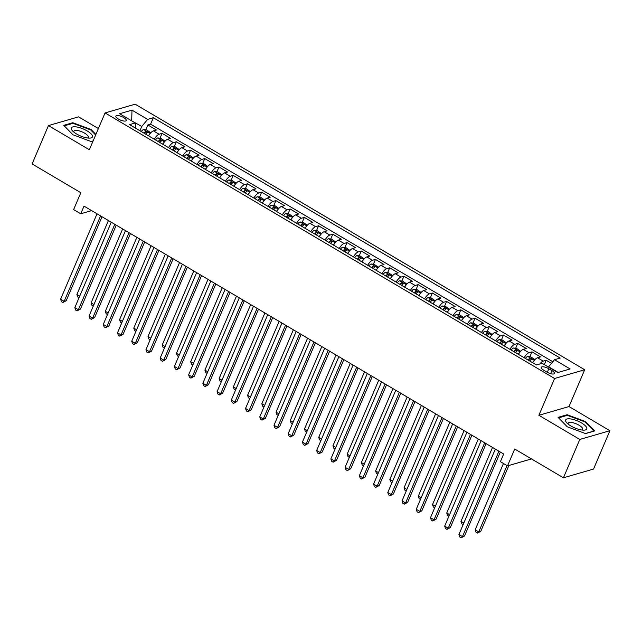 <?xml version="1.0" encoding="UTF-8"?>
<svg xmlns="http://www.w3.org/2000/svg" width="642" height="642" viewBox="0 0 642 642"><rect width="100%" height="100%" fill="white"/><g stroke="black" fill="none" stroke-linecap="round" stroke-linejoin="round"><path stroke-width="0.96" d="M118.465 119.067A5.65 1.846 23.1 0 0 126.265 120.527A5.65 1.846 23.1 0 0 123.673 117.558A5.65 1.846 23.1 0 0 115.881 116.098A5.65 1.846 23.1 0 0 118.465 119.067M98.386 128.56L78.565 116.852L48.455 125.583L32.1 163.927L80.82 192.712L73.629 209.581L80.74 213.778L91.637 210.616M584.702 369.744L135.165 104.197L105.055 112.936L554.592 378.483L584.702 369.744L569.005 406.555L538.887 415.294L579.79 439.449L609.9 430.718L569.005 406.555M609.9 430.718L593.545 469.053L563.435 477.792L514.707 449.015L507.517 465.883L531.488 458.926M579.79 439.449L563.435 477.792M551.462 363.372L546.182 360.25L544.32 364.608M532.691 362.754A7.062 2.48 -59.4 0 1 537.514 357.755L540.492 356.896L531.953 351.848L529.891 356.679M518.463 354.352A7.062 2.48 120.6 0 1 523.294 349.352L526.263 348.486L517.725 343.446L515.662 348.277M504.243 345.95A7.062 2.48 120.6 0 1 509.066 340.95L512.035 340.083L503.505 335.044L501.442 339.875M490.015 337.548A7.062 2.48 120.6 0 1 494.838 332.548L497.807 331.681L489.276 326.642L487.214 331.473M475.786 329.145A7.062 2.48 120.6 0 1 480.617 324.138L483.587 323.279L475.048 318.239L472.985 323.07M461.566 320.735A7.062 2.48 120.6 0 1 466.389 315.736L469.358 314.877L460.828 309.837L458.765 314.668M447.338 312.333A7.062 2.48 120.6 0 1 452.161 307.333L455.13 306.475L446.599 301.427L444.537 306.266M433.109 303.931A7.062 2.48 120.6 0 1 437.94 298.931L440.91 298.073L432.371 293.025L430.309 297.856M418.889 295.529A7.062 2.48 120.6 0 1 423.712 290.529L426.681 289.662L418.143 284.623L416.088 289.454M404.661 287.126A7.062 2.48 120.6 0 1 409.484 282.127L412.453 281.26L403.922 276.221L401.86 281.052M390.432 278.724A7.062 2.48 120.6 0 1 395.263 273.717L398.233 272.858L389.694 267.818L387.632 272.649M376.212 270.314A7.062 2.48 120.6 0 1 381.035 265.315L384.004 264.456L375.466 259.416L373.411 264.247M361.984 261.912A7.062 2.48 120.6 0 1 366.807 256.912L369.776 256.054L361.245 251.006L359.183 255.845M347.755 253.51A7.062 2.48 120.6 0 1 352.578 248.51L355.556 247.652L347.017 242.604L344.955 247.435M333.527 245.108A7.062 2.48 120.6 0 1 338.358 240.108L341.327 239.241L332.789 234.202L330.734 239.033M319.307 236.705A7.062 2.48 120.6 0 1 324.13 231.706L327.099 230.839L318.568 225.799L316.506 230.63M305.078 228.303A7.062 2.48 120.6 0 1 309.901 223.304L312.879 222.437L304.34 217.397L302.278 222.228M290.85 219.901A7.062 2.48 120.6 0 1 295.681 214.893L298.65 214.035L290.112 208.995L288.049 213.826M276.63 211.491A7.062 2.48 120.6 0 1 281.453 206.491L284.422 205.633L275.891 200.593L273.829 205.424M262.401 203.089A7.062 2.48 120.6 0 1 267.224 198.089L270.202 197.23L261.663 192.183L259.601 197.022M248.173 194.686A7.062 2.48 120.6 0 1 253.004 189.687L255.973 188.828L247.435 183.781L245.372 188.612M233.953 186.284A7.062 2.48 120.6 0 1 238.776 181.285L241.745 180.418L233.215 175.378L231.152 180.209M219.725 177.882A7.062 2.48 120.6 0 1 224.548 172.883L227.517 172.016L218.986 166.976L216.924 171.807M205.496 169.48A7.062 2.48 120.6 0 1 210.327 164.48L213.296 163.614L204.758 158.574L202.695 163.405M191.276 161.078A7.062 2.48 120.6 0 1 196.099 156.07L199.068 155.212L190.538 150.172L188.475 155.003M177.048 152.668A7.062 2.48 120.6 0 1 181.871 147.668L184.84 146.809L176.309 141.77L174.247 146.601M162.819 144.265A7.062 2.48 120.6 0 1 167.65 139.266L170.62 138.407L162.081 133.359L160.018 138.199M507.517 465.883L500.399 461.678L503.673 454.014L84.014 206.114L80.74 213.778M551.935 370.611L548.806 368.757A5.473 1.79 23.1 0 0 541.246 367.344A5.473 1.79 23.1 0 0 543.758 370.225L546.888 372.071A5.473 1.79 23.1 0 0 554.439 373.483A5.473 1.79 23.1 0 0 551.935 370.611L550.627 373.668M135.831 128.32L135.261 122.967L129.564 124.62L536.423 364.961L542.121 363.308L557.77 372.553L570.136 368.957L554.487 359.713L560.185 358.059L153.334 117.727L147.636 119.38L141.762 126.458L131.409 120.688M135.261 122.967L119.613 113.722L131.987 110.135L147.636 119.38M539.826 363.974A7.062 2.48 -59.4 0 1 543.204 361.117L546.182 360.25M552.794 361.759L150.581 124.171L147.853 124.957L145.798 129.788M148.599 135.863A7.062 2.48 120.6 0 1 153.422 130.864L156.391 130.005L147.853 124.957M154.289 139.226A7.062 2.48 -59.4 0 1 159.112 134.226L162.081 133.359M168.509 147.628A7.062 2.48 -59.4 0 1 173.34 142.628L176.309 141.77M182.737 156.03A7.062 2.48 -59.4 0 1 187.56 151.03L190.538 150.172M196.966 164.432A7.062 2.48 -59.4 0 1 201.789 159.433L204.758 158.574M211.186 172.842A7.062 2.48 -59.4 0 1 216.017 167.835L218.986 166.976M225.414 181.245A7.062 2.48 -59.4 0 1 230.237 176.245L233.215 175.378M239.643 189.647A7.062 2.48 -59.4 0 1 244.466 184.647L247.435 183.781M253.863 198.049A7.062 2.48 -59.4 0 1 258.694 193.049L261.663 192.183M268.091 206.451A7.062 2.48 -59.4 0 1 272.914 201.452L275.891 200.593M282.32 214.853A7.062 2.48 -59.4 0 1 287.143 209.854L290.112 208.995M296.548 223.255A7.062 2.48 -59.4 0 1 301.371 218.256L304.34 217.397M310.768 231.666A7.062 2.48 -59.4 0 1 315.599 226.658L318.568 225.799M324.996 240.068A7.062 2.48 -59.4 0 1 329.819 235.068L332.789 234.202M339.225 248.47A7.062 2.48 -59.4 0 1 344.048 243.47L347.017 242.604M353.445 256.872A7.062 2.48 -59.4 0 1 358.276 251.873L361.245 251.006M367.673 265.274A7.062 2.48 -59.4 0 1 372.496 260.275L375.466 259.416M381.902 273.677A7.062 2.48 -59.4 0 1 386.725 268.677L389.694 267.818M396.122 282.079A7.062 2.48 -59.4 0 1 400.953 277.079L403.922 276.221M410.35 290.489A7.062 2.48 -59.4 0 1 415.173 285.481L418.143 284.623M424.579 298.891A7.062 2.48 -59.4 0 1 429.402 293.892L432.371 293.025M438.799 307.293A7.062 2.48 -59.4 0 1 443.63 302.294L446.599 301.427M453.027 315.695A7.062 2.48 -59.4 0 1 457.85 310.696L460.828 309.837M467.256 324.098A7.062 2.48 -59.4 0 1 472.079 319.098L475.048 318.239M481.476 332.5A7.062 2.48 -59.4 0 1 486.307 327.5L489.276 326.642M495.704 340.91A7.062 2.48 -59.4 0 1 500.527 335.902L503.505 335.044M509.933 349.312A7.062 2.48 -59.4 0 1 514.756 344.313L517.725 343.446M524.153 357.714A7.062 2.48 -59.4 0 1 528.984 352.715L531.953 351.848M558.163 372.432L548.621 366.799L554.487 359.713M538.887 415.294L554.592 378.483M48.455 125.583L89.35 149.746L105.055 112.936M131.682 120.856L131.987 110.135M139.932 130.743L141.762 126.458M150.581 124.171L153.334 117.727M585.416 421.529L567.159 414.732L558.091 417.364L567.279 426.794L585.544 433.583L594.612 430.951L585.416 421.529L585.175 422.091M95.883 134.443L91.076 129.507L72.811 122.718L63.743 125.35L72.931 134.772L91.196 141.569L93.074 141.023M566.846 415.47L567.159 414.732M72.498 123.449L72.811 122.718M90.835 130.077L91.076 129.507M498.914 451.198L462.481 536.616L458.926 534.513L495.351 449.095M500.335 452.04L464.511 536.022L462.481 536.616L461.173 537.803L459.752 536.961L458.926 534.513M464.511 536.022L461.173 537.803M503.472 463.5L475.2 529.786L478.755 531.889L480.794 531.303L508.857 465.49M480.794 531.303L477.447 533.077L478.755 531.889L507.036 465.594M477.447 533.077L476.027 532.234L475.2 529.786M570.931 425.999A11.468 3.756 23.1 0 0 583.771 430.14A11.468 3.756 23.1 0 0 581.508 422.934A11.468 3.756 23.1 0 0 568.74 418.793A11.468 3.756 23.1 0 0 566.894 422.942A11.468 3.756 23.1 0 0 570.931 425.999M581.837 430.004A7.856 2.568 23.1 0 0 582.671 429.362A7.856 2.568 23.1 0 0 579.068 425.229A7.856 2.568 23.1 0 0 568.218 423.198A7.856 2.568 23.1 0 0 568.331 424.242M558.58 417.87L567.311 415.334L585.006 421.914L593.914 431.047L585.384 433.527M87.24 137.95A11.468 3.756 23.1 0 0 89.423 138.118A11.468 3.756 23.1 0 0 90.305 133.127A11.468 3.756 23.1 0 0 76.51 126.947A11.468 3.756 23.1 0 0 72.554 130.928A11.468 3.756 23.1 0 0 87.24 137.95M87.497 137.982A7.856 2.568 23.1 0 0 88.323 137.348A7.856 2.568 23.1 0 0 85.161 133.48A7.856 2.568 23.1 0 0 77.425 130.503A7.856 2.568 23.1 0 0 73.878 131.185A7.856 2.568 23.1 0 0 73.99 132.22M64.232 125.848L72.963 123.32L90.658 129.901L95.642 135.005M93.13 140.903L91.036 141.505M484.686 442.795L448.252 528.214L444.697 526.111L481.131 440.693M486.106 443.638L450.291 527.62L448.252 528.214L446.944 529.393L445.524 528.559L444.697 526.111M450.291 527.62L446.944 529.393M470.458 434.393L434.024 519.803L430.469 517.709L466.903 432.291M471.886 435.236L436.062 519.217L434.024 519.803L432.724 520.991L431.296 520.156L430.469 517.709M436.062 519.217L432.724 520.991M456.237 425.991L419.804 511.401L416.249 509.299L452.674 423.889M457.658 426.834L421.834 510.815L419.804 511.401L418.496 512.589L417.075 511.746L416.249 509.299M421.834 510.815L418.496 512.589M442.009 417.589L405.575 502.999L402.02 500.896L438.454 415.486M443.429 418.423L407.614 502.413L405.575 502.999L404.267 504.187L402.847 503.344L402.02 500.896M407.614 502.413L404.267 504.187M534.906 359.689L530.701 356.783L527.652 356.414A4.679 1.645 120.6 0 0 525.357 358.421M533.542 361.414A4.679 1.645 120.6 0 0 532.467 362.626M529.762 361.029A4.679 1.645 -59.4 0 1 531.367 359.384L529.666 358.372A4.679 1.645 120.6 0 0 528.053 360.018M492.518 447.426L460.972 521.384L463.805 523.061M463.139 524.626L461.799 523.832L460.972 521.384M520.686 351.286L516.481 348.373L513.423 348.012A4.679 1.645 120.6 0 0 511.128 350.018M519.322 353.012A4.679 1.645 120.6 0 0 518.238 354.215M515.542 352.618A4.679 1.645 -59.4 0 1 517.147 350.981L515.438 349.97A4.679 1.645 120.6 0 0 513.833 351.615M478.298 439.024L446.752 512.982L449.585 514.659M448.91 516.224L447.578 515.43L446.752 512.982M506.458 342.884L502.253 339.971L499.203 339.61A4.679 1.645 120.6 0 0 496.9 341.616M505.093 344.61A4.679 1.645 120.6 0 0 504.018 345.813M501.314 344.216A4.679 1.645 -59.4 0 1 502.919 342.579L501.209 341.568A4.679 1.645 120.6 0 0 499.604 343.213M464.07 430.622L432.523 504.58L435.356 506.249M434.69 507.814L433.35 507.028L432.523 504.58M492.229 334.482L488.024 331.569L484.975 331.2A4.679 1.645 120.6 0 0 482.68 333.214M490.865 336.207A4.679 1.645 120.6 0 0 489.79 337.411M487.085 335.814A4.679 1.645 -59.4 0 1 488.69 334.177L486.989 333.166A4.679 1.645 120.6 0 0 485.376 334.811M449.841 422.211L418.295 496.178L421.128 497.847M420.462 499.412L419.122 498.625L418.295 496.178M427.781 409.187L391.347 494.597L387.792 492.494L424.226 407.084M429.209 410.021L393.385 494.003L391.347 494.597L390.039 495.784L388.619 494.942L387.792 492.494M393.385 494.003L390.039 495.784M478.009 326.08L473.796 323.167L470.747 322.798A4.679 1.645 120.6 0 0 468.451 324.804M476.637 327.805A4.679 1.645 120.6 0 0 475.562 329.009M472.857 327.412A4.679 1.645 -59.4 0 1 474.47 325.767L472.761 324.764A4.679 1.645 120.6 0 0 471.156 326.401M435.621 413.809L404.067 487.776L406.908 489.445M406.234 491.01L404.901 490.215L404.067 487.776M413.552 400.777L377.127 486.195L373.564 484.092L409.997 398.682M414.981 401.619L379.157 485.601L377.127 486.195L375.819 487.382L374.398 486.54L373.564 484.092M379.157 485.601L375.819 487.382M463.781 317.67L459.576 314.765L456.526 314.395A4.679 1.645 120.6 0 0 454.223 316.402M462.417 319.395A4.679 1.645 120.6 0 0 461.341 320.607M458.637 319.01A4.679 1.645 -59.4 0 1 460.242 317.365L458.532 316.362A4.679 1.645 120.6 0 0 456.927 317.999M421.393 405.407L389.846 479.365L392.679 481.043M392.013 482.607L390.673 481.813L389.846 479.365M399.332 392.374L362.899 477.792L359.343 475.69L395.777 390.272M400.752 393.217L364.937 477.199L362.899 477.792L361.59 478.972L360.17 478.138L359.343 475.69M364.937 477.199L361.59 478.972M449.552 309.267L445.347 306.362L442.298 305.993A4.679 1.645 120.6 0 0 440.003 308M448.188 310.993A4.679 1.645 120.6 0 0 447.113 312.205M444.408 310.608A4.679 1.645 -59.4 0 1 446.013 308.962L444.312 307.959A4.679 1.645 120.6 0 0 442.699 309.596M407.164 397.005L375.618 470.963L378.451 472.64M377.785 474.205L376.445 473.411L375.618 470.963M385.104 383.972L348.67 469.382L345.115 467.288L381.549 381.87M386.532 384.815L350.709 468.796L348.67 469.382L347.362 470.57L345.942 469.735L345.115 467.288M350.709 468.796L347.362 470.57M435.332 300.865L431.119 297.96L428.07 297.591A4.679 1.645 120.6 0 0 425.774 299.597M433.96 302.591A4.679 1.645 120.6 0 0 432.885 303.802M430.18 302.205A4.679 1.645 -59.4 0 1 431.793 300.56L430.084 299.549A4.679 1.645 120.6 0 0 428.479 301.194M392.936 388.603L361.39 462.561L364.231 464.238M363.557 465.803L362.216 465.009L361.39 462.561M370.875 375.57L334.45 460.98L330.887 458.886L367.32 373.467M372.304 376.413L336.48 460.394L334.45 460.98L333.142 462.168L331.713 461.325L330.887 458.886M336.48 460.394L333.142 462.168M421.104 292.463L416.899 289.55L413.849 289.189A4.679 1.645 120.6 0 0 411.546 291.195M419.74 294.188A4.679 1.645 120.6 0 0 418.664 295.392M415.96 293.795A4.679 1.645 -59.4 0 1 417.565 292.158L415.856 291.147A4.679 1.645 120.6 0 0 414.251 292.792M378.716 380.2L347.17 454.159L350.002 455.836M349.336 457.393L347.996 456.606L347.17 454.159M356.655 367.168L320.222 452.578L316.667 450.475L353.1 365.065M358.075 368.01L322.252 451.992L320.222 452.578L318.913 453.766L317.493 452.923L316.667 450.475M322.252 451.992L318.913 453.766M406.876 284.061L402.67 281.148L399.621 280.779A4.679 1.645 120.6 0 0 397.326 282.793M405.511 285.786A4.679 1.645 120.6 0 0 404.436 286.99M401.732 285.393A4.679 1.645 -59.4 0 1 403.337 283.756L401.635 282.745A4.679 1.645 120.6 0 0 400.022 284.39M364.487 371.798L332.941 445.757L335.774 447.426M335.108 448.991L333.768 448.204L332.941 445.757M342.427 358.766L305.993 444.176L302.438 442.073L338.872 356.663M343.847 359.6L308.032 443.582L305.993 444.176L304.685 445.363L303.265 444.521L302.438 442.073M308.032 443.582L304.685 445.363M392.655 275.659L388.442 272.746L385.393 272.377A4.679 1.645 120.6 0 0 383.097 274.383M391.283 277.384A4.679 1.645 120.6 0 0 390.208 278.588M387.503 276.991A4.679 1.645 -59.4 0 1 389.116 275.354L387.407 274.343A4.679 1.645 120.6 0 0 385.802 275.98M350.259 363.388L318.713 437.354L321.546 439.024M320.88 440.589L319.539 439.802L318.713 437.354M328.198 350.355L291.773 435.774L288.21 433.671L324.643 348.261M329.627 351.198L293.803 435.18L291.773 435.774L290.465 436.961L289.036 436.119L288.21 433.671M293.803 435.18L290.465 436.961M378.427 267.249L374.222 264.344L371.172 263.974A4.679 1.645 120.6 0 0 368.869 265.981M377.063 268.974A4.679 1.645 120.6 0 0 375.979 270.186M373.283 268.589A4.679 1.645 -59.4 0 1 374.888 266.944L373.179 265.94A4.679 1.645 120.6 0 0 371.574 267.578M336.039 354.986L304.493 428.952L307.325 430.622M306.659 432.186L305.319 431.392L304.493 428.952M313.978 341.953L277.545 427.371L273.99 425.269L310.415 339.859M315.399 342.796L279.575 426.778L277.545 427.371L276.237 428.559L274.816 427.716L273.99 425.269M279.575 426.778L276.237 428.559M364.199 258.846L359.993 255.941L356.944 255.572A4.679 1.645 120.6 0 0 354.641 257.578M362.834 260.572A4.679 1.645 120.6 0 0 361.759 261.784M359.055 260.187A4.679 1.645 -59.4 0 1 360.66 258.541L358.958 257.538A4.679 1.645 120.6 0 0 357.345 259.175M321.811 346.584L290.264 420.542L293.097 422.219M292.431 423.784L291.091 422.99L290.264 420.542M299.75 333.551L263.316 418.969L259.761 416.867L296.195 331.449M301.17 334.394L265.355 418.375L263.316 418.969L262.008 420.149L260.588 419.314L259.761 416.867M265.355 418.375L262.008 420.149M349.978 250.444L345.765 247.539L342.716 247.17A4.679 1.645 120.6 0 0 340.421 249.176M348.606 252.17A4.679 1.645 120.6 0 0 347.531 253.381M344.826 251.784A4.679 1.645 -59.4 0 1 346.439 250.139L344.73 249.128A4.679 1.645 120.6 0 0 343.125 250.773M307.582 338.182L276.036 412.14L278.869 413.817M278.203 415.382L276.863 414.588L276.036 412.14M285.521 325.149L249.088 410.559L245.533 408.464L281.966 323.046M286.95 325.992L251.126 409.973L249.088 410.559L247.788 411.747L246.359 410.912L245.533 408.464M251.126 409.973L247.788 411.747M335.75 242.042L331.545 239.137L328.487 238.768A4.679 1.645 120.6 0 0 326.192 240.774M334.386 243.767A4.679 1.645 120.6 0 0 333.302 244.971M330.606 243.382A4.679 1.645 -59.4 0 1 332.211 241.737L330.502 240.726A4.679 1.645 120.6 0 0 328.897 242.371M293.362 329.779L261.816 403.738L264.648 405.415M263.982 406.98L262.642 406.185L261.816 403.738M271.301 316.747L234.868 402.157L231.313 400.054L267.738 314.644M272.722 317.589L236.898 401.571L234.868 402.157L233.56 403.345L232.139 402.502L231.313 400.054M236.898 401.571L233.56 403.345M321.522 233.64L317.317 230.727L314.267 230.366A4.679 1.645 120.6 0 0 311.964 232.372M320.157 235.365A4.679 1.645 120.6 0 0 319.082 236.569M316.378 234.972A4.679 1.645 -59.4 0 1 317.983 233.335L316.281 232.324A4.679 1.645 120.6 0 0 314.668 233.969M279.134 321.377L247.587 395.336L250.42 397.013M249.754 398.57L248.414 397.783L247.587 395.336M257.073 308.345L220.639 393.755L217.084 391.652L253.518 306.242M258.493 309.187L222.678 393.169L220.639 393.755L219.331 394.942L217.911 394.1L217.084 391.652M222.678 393.169L219.331 394.942M307.301 225.238L303.088 222.325L300.039 221.955A4.679 1.645 120.6 0 0 297.744 223.97M305.929 226.963A4.679 1.645 120.6 0 0 304.854 228.167M302.149 226.57A4.679 1.645 -59.4 0 1 303.762 224.933L302.053 223.922A4.679 1.645 120.6 0 0 300.448 225.567M264.905 312.967L233.359 386.933L236.192 388.603M235.526 390.167L234.186 389.381L233.359 386.933M242.845 299.942L206.411 385.352L202.856 383.25L239.289 297.84M244.273 300.777L208.449 384.759L206.411 385.352L205.111 386.54L203.683 385.698L202.856 383.25M208.449 384.759L205.111 386.54M293.073 216.835L288.868 213.922L285.81 213.553A4.679 1.645 120.6 0 0 283.515 215.56M291.709 218.561A4.679 1.645 120.6 0 0 290.625 219.765M287.929 218.168A4.679 1.645 -59.4 0 1 289.534 216.531L287.825 215.519A4.679 1.645 120.6 0 0 286.22 217.157M250.685 304.565L219.139 378.531L221.972 380.2M221.305 381.765L219.965 380.979L219.139 378.531M228.624 291.532L192.191 376.95L188.636 374.848L225.061 289.438M230.045 292.375L194.221 376.356L192.191 376.95L190.883 378.138L189.462 377.295L188.636 374.848M194.221 376.356L190.883 378.138M278.845 208.425L274.64 205.52L271.59 205.151A4.679 1.645 120.6 0 0 269.287 207.157M277.48 210.151A4.679 1.645 120.6 0 0 276.405 211.362M273.701 209.765A4.679 1.645 -59.4 0 1 275.306 208.12L273.596 207.117A4.679 1.645 120.6 0 0 271.991 208.754M236.457 296.163L204.91 370.121L207.743 371.798M207.077 373.363L205.737 372.569L204.91 370.121M214.396 283.13L177.962 368.548L174.407 366.446L210.841 281.027M215.816 283.973L180.001 367.954L177.962 368.548L176.654 369.736L175.234 368.893L174.407 366.446M180.001 367.954L176.654 369.736M264.616 200.023L260.411 197.118L257.362 196.749A4.679 1.645 120.6 0 0 255.067 198.755M263.252 201.749A4.679 1.645 120.6 0 0 262.177 202.96M259.472 201.363A4.679 1.645 -59.4 0 1 261.077 199.718L259.376 198.715A4.679 1.645 120.6 0 0 257.763 200.352M222.228 287.76L190.682 361.719L193.515 363.396M192.849 364.961L191.509 364.166L190.682 361.719M200.168 274.728L163.734 360.146L160.179 358.043L196.613 272.625M201.596 275.57L165.772 359.552L163.734 360.146L162.434 361.326L161.006 360.491L160.179 358.043M165.772 359.552L162.434 361.326M250.396 191.621L246.191 188.716L243.133 188.347A4.679 1.645 120.6 0 0 240.838 190.353M249.032 193.346A4.679 1.645 120.6 0 0 247.948 194.558M245.252 192.961A4.679 1.645 -59.4 0 1 246.857 191.316L245.148 190.305A4.679 1.645 120.6 0 0 243.543 191.95M208.008 279.358L176.462 353.317L179.295 354.994M178.62 356.559L177.288 355.764L176.462 353.317M185.947 266.326L149.514 351.736L145.959 349.641L182.384 264.223M187.368 267.168L151.544 351.15L149.514 351.736L148.206 352.923L146.785 352.081L145.959 349.641M151.544 351.15L148.206 352.923M236.168 183.219L231.963 180.306L228.913 179.945A4.679 1.645 120.6 0 0 226.61 181.951M234.803 184.944A4.679 1.645 120.6 0 0 233.728 186.148M231.024 184.551A4.679 1.645 -59.4 0 1 232.629 182.914L230.919 181.903A4.679 1.645 120.6 0 0 229.314 183.548M193.78 270.956L162.233 344.915L165.066 346.592M164.4 348.157L163.06 347.362L162.233 344.915M171.719 257.923L135.285 343.334L131.73 341.231L168.164 255.821M173.139 258.766L137.324 342.748L135.285 343.334L133.977 344.521L132.557 343.679L131.73 341.231M137.324 342.748L133.977 344.521M221.939 174.817L217.734 171.904L214.685 171.542A4.679 1.645 120.6 0 0 212.39 173.549M220.575 176.542A4.679 1.645 120.6 0 0 219.5 177.746M216.795 176.149A4.679 1.645 -59.4 0 1 218.4 174.512L216.699 173.5A4.679 1.645 120.6 0 0 215.086 175.146M179.551 262.554L148.005 336.512L150.838 338.182M150.172 339.746L148.832 338.96L148.005 336.512M157.491 249.521L121.057 334.931L117.502 332.829L153.936 247.419M158.919 250.356L123.095 334.338L121.057 334.931L119.749 336.119L118.329 335.276L117.502 332.829M123.095 334.338L119.749 336.119M207.719 166.414L203.506 163.501L200.456 163.132A4.679 1.645 120.6 0 0 198.161 165.146M206.347 168.14A4.679 1.645 120.6 0 0 205.271 169.344M202.567 167.747A4.679 1.645 -59.4 0 1 204.18 166.109L202.471 165.098A4.679 1.645 120.6 0 0 200.866 166.735M165.331 254.144L133.777 328.11L136.618 329.779M135.944 331.344L134.611 330.558L133.777 328.11M143.262 241.119L106.837 326.529L103.274 324.427L139.707 239.017M144.691 241.954L108.867 325.935L106.837 326.529L105.529 327.717L104.108 326.874L103.274 324.427M108.867 325.935L105.529 327.717M193.491 158.004L189.286 155.099L186.236 154.73A4.679 1.645 120.6 0 0 183.933 156.736M192.127 159.73A4.679 1.645 120.6 0 0 191.051 160.941M188.347 159.344A4.679 1.645 -59.4 0 1 189.952 157.699L188.242 156.696A4.679 1.645 120.6 0 0 186.637 158.333M151.103 245.742L119.556 319.708L122.389 321.377M121.723 322.942L120.383 322.148L119.556 319.708M129.042 232.709L92.609 318.127L89.053 316.024L125.487 230.614M130.462 233.552L94.647 317.533L92.609 318.127L91.3 319.315L89.88 318.472L89.053 316.024M94.647 317.533L91.3 319.315M179.262 149.602L175.057 146.697L172.008 146.328A4.679 1.645 120.6 0 0 169.713 148.334M177.898 151.327A4.679 1.645 120.6 0 0 176.823 152.539M174.118 150.942A4.679 1.645 -59.4 0 1 175.723 149.297L174.022 148.294A4.679 1.645 120.6 0 0 172.409 149.931M136.874 237.339L105.328 311.298L108.161 312.975M107.495 314.54L106.155 313.745L105.328 311.298M114.814 224.307L78.38 309.725L74.825 307.622L111.259 222.204M116.242 225.149L80.419 309.131L78.38 309.725L77.072 310.905L75.652 310.07L74.825 307.622M80.419 309.131L77.072 310.905M165.042 141.2L160.829 138.295L157.78 137.926A4.679 1.645 120.6 0 0 155.484 139.932M163.67 142.925A4.679 1.645 120.6 0 0 162.595 144.137M159.89 142.54A4.679 1.645 -59.4 0 1 161.503 140.895L159.794 139.884A4.679 1.645 120.6 0 0 158.189 141.529M122.646 228.937L91.1 302.896L93.941 304.573M93.267 306.138L91.926 305.343L91.1 302.896M100.585 215.905L64.16 301.315L60.597 299.22L97.03 213.802M102.014 216.747L66.19 300.729L64.16 301.315L62.852 302.502L61.423 301.668L60.597 299.22M66.19 300.729L62.852 302.502M150.814 132.798L146.609 129.893L143.559 129.524A4.679 1.645 120.6 0 0 141.256 131.53M149.45 134.523A4.679 1.645 120.6 0 0 148.374 135.735M145.67 134.138A4.679 1.645 -59.4 0 1 147.275 132.493L145.565 131.482A4.679 1.645 120.6 0 0 143.96 133.127M108.426 220.535L76.879 294.493L79.712 296.171M79.046 297.736L77.706 296.941L76.879 294.493M537.514 357.755L543.204 361.117M153.422 130.864L159.112 134.226M167.65 139.266L173.34 142.628M181.871 147.668L187.56 151.03M196.099 156.07L201.789 159.433M210.327 164.48L216.017 167.835M224.548 172.883L230.237 176.245M238.776 181.285L244.466 184.647M253.004 189.687L258.694 193.049M267.224 198.089L272.914 201.452M281.453 206.491L287.143 209.854M295.681 214.893L301.371 218.256M309.901 223.304L315.599 226.658M324.13 231.706L329.819 235.068M338.358 240.108L344.048 243.47M352.578 248.51L358.276 251.873M366.807 256.912L372.496 260.275M381.035 265.315L386.725 268.677M395.263 273.717L400.953 277.079M409.484 282.127L415.173 285.481M423.712 290.529L429.402 293.892M437.94 298.931L443.63 302.294M452.161 307.333L457.85 310.696M466.389 315.736L472.079 319.098M480.617 324.138L486.307 327.5M494.838 332.548L500.527 335.902M509.066 340.95L514.756 344.313M523.294 349.352L528.984 352.715M547.297 372.304L548.806 368.757M534.353 360.339L527.732 356.422M528.783 360.443L529.666 358.372M520.124 351.928L513.504 348.02M514.555 352.041L515.438 349.97M505.904 343.526L499.275 339.618M500.327 343.639L501.209 341.568M491.676 335.124L485.055 331.208M486.106 335.236L486.989 333.166M477.447 326.722L470.827 322.806M471.878 326.834L472.761 324.764M463.227 318.32L456.598 314.403M457.65 318.432L458.532 316.362M448.999 309.917L442.378 306.001M443.429 310.022L444.312 307.959M434.77 301.515L428.15 297.599M429.201 301.62L430.084 299.549M420.55 293.105L413.921 289.197M414.973 293.217L415.856 291.147M406.322 284.703L399.693 280.795M400.752 284.815L401.635 282.745M392.093 276.301L385.473 272.385M386.524 276.413L387.407 274.343M377.873 267.899L371.245 263.982M372.296 268.011L373.179 265.94M363.645 259.496L357.016 255.58M358.075 259.601L358.958 257.538M349.417 251.094L342.796 247.178M343.847 251.199L344.73 249.128M335.196 242.684L328.568 238.776M329.619 242.796L330.502 240.726M320.968 234.282L314.339 230.374M315.399 234.394L316.281 232.324M306.74 225.88L300.119 221.963M301.17 225.992L302.053 223.922M292.519 217.477L285.891 213.561M286.942 217.59L287.825 215.519M278.291 209.075L271.662 205.159M272.714 209.188L273.596 207.117M264.063 200.673L257.442 196.757M258.493 200.777L259.376 198.715M249.834 192.271L243.214 188.355M244.265 192.375L245.148 190.305M235.614 183.861L228.985 179.953M230.037 183.973L230.919 181.903M221.386 175.459L214.765 171.55M215.816 175.571L216.699 173.5M207.157 167.056L200.537 163.14M201.588 167.169L202.471 165.098M192.937 158.654L186.308 154.738M187.36 158.767L188.242 156.696M178.709 150.252L172.08 146.336M173.139 150.364L174.022 148.294M164.48 141.85L157.86 137.934M158.911 141.954L159.794 139.884M150.26 133.448L143.631 129.532M144.683 133.552L145.565 131.482"/></g></svg>
